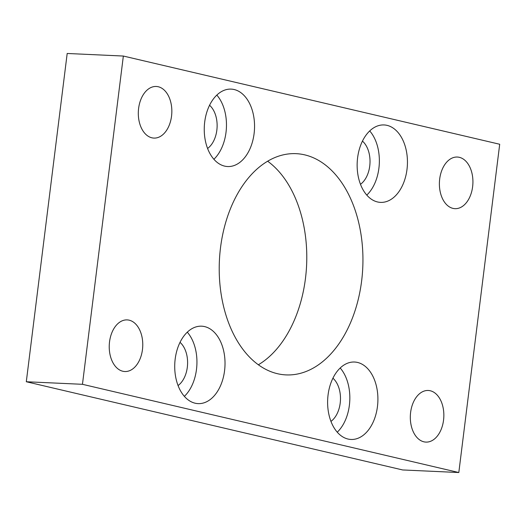 <?xml version="1.0" encoding="UTF-8"?>
<svg xmlns="http://www.w3.org/2000/svg" width="526" height="526" viewBox="0 0 526 526"><rect width="100%" height="100%" fill="white"/><g stroke="black" fill="none" stroke-linecap="round" stroke-linejoin="round"><path stroke-width="0.79" d="M171.542 116.141A25.84 16.747 -87.4 0 1 153.901 138.088A25.84 16.747 -87.4 0 1 138.608 108.422A25.84 16.747 -87.4 0 1 156.255 86.468A25.84 16.747 -87.4 0 1 171.542 116.141M142.467 349.573A25.84 16.747 -87.4 0 1 124.826 371.527A25.84 16.747 -87.4 0 1 109.533 341.854A25.84 16.747 -87.4 0 1 127.174 319.9A25.84 16.747 -87.4 0 1 142.467 349.573M472.624 186.71A25.84 16.747 -87.4 0 1 454.983 208.664A25.84 16.747 -87.4 0 1 439.69 178.991A25.84 16.747 -87.4 0 1 457.337 157.044A25.84 16.747 -87.4 0 1 472.624 186.71M443.55 420.142A25.84 16.747 -87.4 0 1 425.909 442.096A25.84 16.747 -87.4 0 1 410.615 412.423A25.84 16.747 -87.4 0 1 428.263 390.476A25.84 16.747 -87.4 0 1 443.55 420.142M366.786 195.107A38.753 25.117 92.6 0 0 369.719 130.935M360.481 184.317A24.36 15.787 92.6 0 0 369.739 166.019A24.36 15.787 92.6 0 0 362.453 141.106M357.595 157.872A38.753 25.117 -87.4 0 1 384.059 124.945A38.753 25.117 -87.4 0 1 407.387 164.802A38.753 25.117 -87.4 0 1 380.528 202.379A38.753 25.117 -87.4 0 1 357.595 157.872M213.891 159.273A38.753 25.117 92.6 0 0 216.824 95.094M207.586 148.477A24.36 15.787 92.6 0 0 216.844 130.178A24.36 15.787 92.6 0 0 209.565 105.266M204.699 122.032A38.753 25.117 -87.4 0 1 231.164 89.111A38.753 25.117 -87.4 0 1 254.492 128.962A38.753 25.117 -87.4 0 1 227.633 166.538A38.753 25.117 -87.4 0 1 204.699 122.032M184.363 396.354A38.753 25.117 92.6 0 0 187.295 332.176M178.058 385.558A24.36 15.787 92.6 0 0 187.315 367.26A24.36 15.787 92.6 0 0 180.03 342.347M175.171 359.113A38.753 25.117 -87.4 0 1 201.636 326.186A38.753 25.117 -87.4 0 1 224.964 366.043A38.753 25.117 -87.4 0 1 198.105 403.62A38.753 25.117 -87.4 0 1 175.171 359.113M337.258 432.188A38.753 25.117 92.6 0 0 340.19 368.009M330.953 421.398A24.36 15.787 92.6 0 0 340.204 403.1A24.36 15.787 92.6 0 0 332.925 378.187M328.066 394.954A38.753 25.117 -87.4 0 1 354.524 362.026A38.753 25.117 -87.4 0 1 377.852 401.884A38.753 25.117 -87.4 0 1 351 439.46A38.753 25.117 -87.4 0 1 328.066 394.954M220.512 247.739A110.73 71.766 -87.4 0 1 296.131 153.664A110.73 71.766 -87.4 0 1 362.769 267.556A110.73 71.766 -87.4 0 1 286.026 374.9A110.73 71.766 -87.4 0 1 220.512 247.739M258.351 364.781A110.73 71.766 92.6 0 0 306.612 264.992A110.73 71.766 92.6 0 0 267.649 161.219M82.457 384.309L123.347 56.045L499.7 144.256L458.81 472.526L82.457 384.309L26.3 381.745L67.19 53.474L123.347 56.045M26.3 381.745L402.653 469.955L458.81 472.526"/></g></svg>
